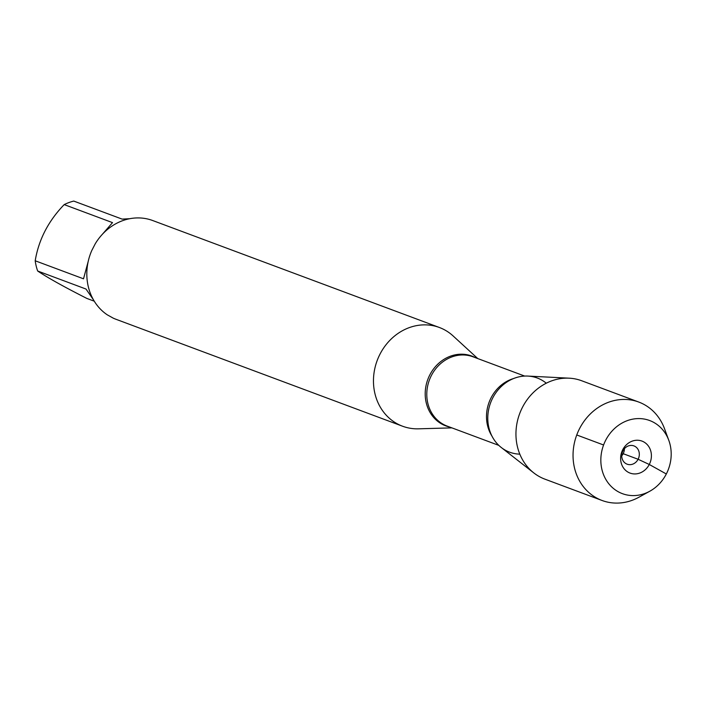 <?xml version="1.0" encoding="UTF-8"?>
<svg xmlns="http://www.w3.org/2000/svg" width="704" height="704" viewBox="0 0 704 704"><rect width="100%" height="100%" fill="white"/><g stroke="black" fill="none" stroke-linecap="round" stroke-linejoin="round"><path stroke-width="1.06" d="M451.889 427.874L418.466 428.824A52.677 46.728 -69.5 0 1 402.547 426.21A52.677 46.728 -69.5 0 1 380.046 354.05A52.677 46.728 -69.5 0 1 439.375 327.492A52.677 46.728 -69.5 0 1 453.121 335.949L477.752 358.556M439.375 327.492L152.733 220.546A52.677 46.728 110.5 0 0 95.26 243.76L91.758 250.554A52.677 46.728 110.5 0 0 107.29 314.838L113.247 318.155A52.677 46.728 110.5 0 0 115.905 319.255L402.547 426.21M94.257 301.189L86.874 298.434C64.284 286.986 47.89 277.851 37.673 271.014A50.574 44.862 -69.5 0 1 35.2 260.779C38.676 239.73 48.338 221.003 64.196 204.6A50.574 44.862 -69.5 0 1 73.77 201.08L122.1 219.102L129.791 218.698M35.2 260.779L83.521 278.81L88.273 261.149M93.324 299.605L86.002 289.045L37.673 271.014M102.247 234.423L112.517 222.631L64.196 204.6M546.286 383.205A39.582 35.103 110.5 0 0 490.574 402.829A39.582 35.103 110.5 0 0 519.816 454.15M649.818 491.216L638.977 497.191A52.518 46.587 -69.5 0 1 602.034 500.474L544.949 479.169A52.518 46.587 -69.5 0 1 533.843 472.947L501.266 447.489A39.582 35.103 -69.5 0 1 492.73 397.962A39.582 35.103 -69.5 0 1 527.912 376.077L569.202 378.18A52.518 46.587 -69.5 0 1 581.662 380.75L638.757 402.054A52.518 46.587 -69.5 0 1 664.523 428.727L668.8 440.343A39.019 34.61 110.5 0 0 638.854 418.581A39.019 34.61 110.5 0 0 605.704 440.202A39.019 34.61 110.5 0 0 609.585 484.695A39.019 34.61 110.5 0 0 649.818 491.216A39.019 34.61 110.5 0 0 668.8 440.343M533.843 472.947A52.518 46.587 -69.5 0 1 522.509 407.229A52.518 46.587 -69.5 0 1 569.202 378.18M602.034 500.474A52.518 46.587 -69.5 0 1 579.603 428.534A52.518 46.587 -69.5 0 1 638.757 402.054M624.413 448.677A9.759 8.65 -69.5 0 1 623.19 453.702A9.759 8.65 -69.5 0 1 621.738 455.849M638.106 459.263A9.759 8.65 -69.5 0 1 627.123 464.182A9.759 8.65 -69.5 0 1 622.424 452.021A9.759 8.65 -69.5 0 1 633.943 445.905A9.759 8.65 -69.5 0 1 638.106 459.263M622.75 449.698A17.072 15.145 110.5 0 0 628.197 472.234A17.072 15.145 110.5 0 0 649.273 464.482A17.072 15.145 110.5 0 0 643.826 441.945A17.072 15.145 110.5 0 0 622.75 449.698M576.752 434.975L603.583 444.99M623.19 453.702L638.106 459.263L649.273 464.482L666.327 473.977M449.592 427.011A37.259 33.053 -69.5 0 1 429.854 374.836A37.259 33.053 -69.5 0 1 475.455 357.702M524.7 376.077L473.07 356.814A36.986 32.806 110.5 0 0 429.396 379.993A36.986 32.806 110.5 0 0 447.207 426.122L498.837 445.386M491.999 436.163A36.986 32.806 -69.5 0 1 513.489 378.567"/></g></svg>
